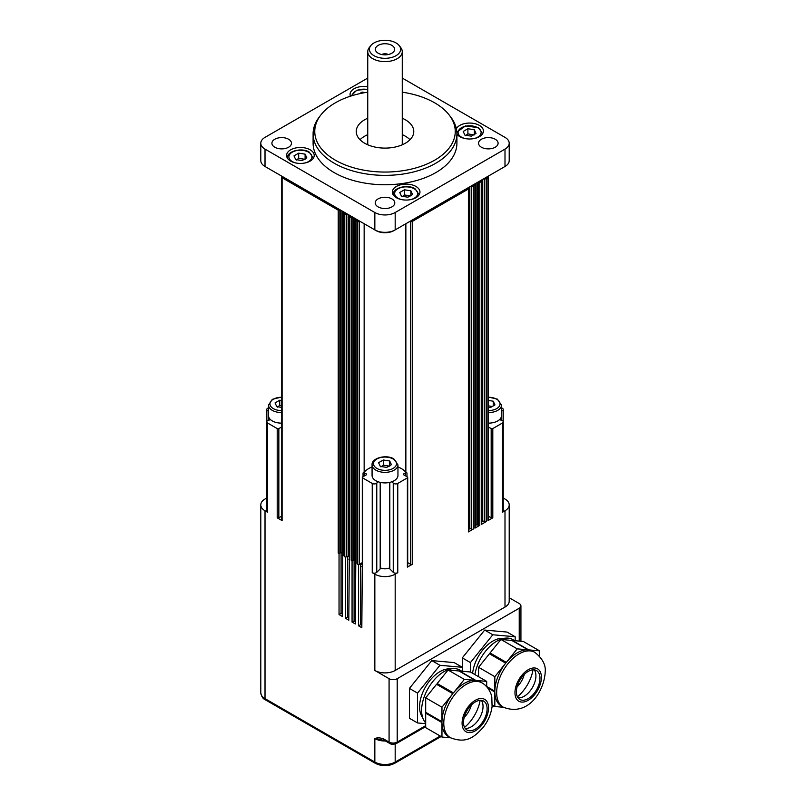 <?xml version="1.0" encoding="UTF-8"?>
<svg xmlns="http://www.w3.org/2000/svg" width="806" height="806" viewBox="0 0 806 806"><rect width="100%" height="100%" fill="white"/><g stroke="black" fill="none" stroke-linecap="round" stroke-linejoin="round"><path stroke-width="1.21" d="M305.101 159.316L298.683 158.329L296.336 160.102M410.859 195.949L404.441 194.961L402.093 196.735M410.002 139.72A28.764 16.604 0 0 0 405.347 136.194A28.764 16.604 0 0 0 402.265 134.652M402.265 118.22A28.764 16.604 180 0 1 405.347 119.762A28.764 16.604 180 0 1 413.77 131.499A28.764 16.604 180 0 1 396.018 146.843A28.764 16.604 180 0 1 364.675 143.246A28.764 16.604 180 0 1 356.242 131.499A28.764 16.604 180 0 1 367.748 118.22M456.911 133.846L456.911 143.246A71.905 41.519 180 0 1 412.521 181.592A71.905 41.519 180 0 1 334.168 172.595A71.905 41.519 180 0 1 313.101 143.246L313.101 133.846A71.905 41.519 0 0 0 334.168 163.205A71.905 41.519 0 0 0 412.521 172.202A71.905 41.519 0 0 0 456.911 133.846A71.905 41.519 0 0 0 450.645 116.9L449.133 114.946A70.243 40.552 180 0 1 424.843 164.908A70.243 40.552 180 0 1 335.336 160.172A70.243 40.552 180 0 1 320.879 114.946A70.243 40.552 180 0 1 367.748 92.186M320.879 114.946L319.367 116.9A71.905 41.519 0 0 0 313.101 133.846M402.265 92.186A70.243 40.552 180 0 1 434.676 102.825A70.243 40.552 180 0 1 449.133 114.946M274.775 147.236A9.783 5.642 180 0 1 271.914 143.246A9.783 5.642 180 0 1 277.949 138.028A9.783 5.642 180 0 1 288.608 139.247A9.783 5.642 180 0 1 291.47 143.246A9.783 5.642 180 0 1 285.435 148.455A9.783 5.642 180 0 1 274.775 147.236M378.095 206.88A9.783 5.642 180 0 1 375.233 202.89A9.783 5.642 180 0 1 381.268 197.672A9.783 5.642 180 0 1 391.928 198.901A9.783 5.642 180 0 1 394.789 202.89A9.783 5.642 180 0 1 388.754 208.109A9.783 5.642 180 0 1 378.095 206.88M481.414 147.236A9.783 5.642 180 0 1 478.542 143.246A9.783 5.642 180 0 1 484.587 138.028A9.783 5.642 180 0 1 495.237 139.247A9.783 5.642 180 0 1 498.108 143.246A9.783 5.642 180 0 1 492.063 148.455A9.783 5.642 180 0 1 481.414 147.236M290.644 161.089A13.803 7.969 180 0 1 286.593 155.457A13.803 7.969 180 0 1 295.117 148.092A13.803 7.969 180 0 1 310.169 149.815A13.803 7.969 180 0 1 314.209 155.457A13.803 7.969 180 0 1 305.686 162.822A13.803 7.969 180 0 1 290.644 161.089M456.377 128.769A13.803 7.969 180 0 1 479.379 125.393A13.803 7.969 180 0 1 483.419 131.025A13.803 7.969 180 0 1 474.895 138.39A13.803 7.969 180 0 1 459.853 136.667A13.803 7.969 180 0 1 456.911 134.159M396.401 197.722A13.803 7.969 180 0 1 392.351 192.09A13.803 7.969 180 0 1 400.874 184.725A13.803 7.969 180 0 1 415.926 186.448A13.803 7.969 180 0 1 419.966 192.09A13.803 7.969 180 0 1 411.443 199.455A13.803 7.969 180 0 1 396.401 197.722M350.409 96.206A13.803 7.969 180 0 1 350.056 94.393A13.803 7.969 180 0 1 367.748 86.746M389.832 568.25A1.149 0.665 0 0 0 389.832 568.915L393.247 572.331A2.871 1.662 0 0 0 397.771 572.683L395.182 574.174A14.377 8.302 180 0 1 385.006 576.612A14.377 8.302 180 0 1 374.84 574.174L372.241 572.683A2.871 1.662 0 0 0 376.765 572.331L380.19 568.915A1.149 0.665 0 0 0 380.19 568.25M260.801 504.899L260.801 692.777A14.377 8.302 180 0 0 265.013 698.641L265.013 510.772A14.377 8.302 180 0 1 260.801 504.899A14.377 8.302 180 0 1 265.013 499.025L266.766 498.017M503.246 498.017L504.999 499.025A14.377 8.302 180 0 1 509.211 504.899L509.211 601.185A14.377 8.302 0 0 1 504.999 607.059L395.182 670.461L395.182 574.174M509.211 504.899A14.377 8.302 180 0 1 504.999 510.772L502.41 512.273A2.871 1.662 0 0 0 503.246 511.095L503.246 421.86A2.871 1.662 180 0 1 502.41 423.029L492.798 428.58A1.149 0.665 180 0 1 491.176 428.58L488.255 426.888M509.211 597.75L519.235 603.533A5.753 3.325 180 0 1 520.928 605.88A5.753 3.325 180 0 1 519.235 608.228L397.207 678.682A5.753 3.325 180 0 1 393.147 679.66A5.753 3.325 180 0 1 389.076 678.682L374.84 670.461A14.377 8.302 0 0 0 385.006 672.899A14.377 8.302 0 0 0 395.182 670.461M520.928 605.88L520.928 641.254M389.076 678.682L389.076 742.094L383.938 739.122C380.533 737.651 377.51 737.46 374.84 738.568L374.84 762.053L265.013 698.641A2.871 1.662 120 0 0 265.607 699.961L375.435 763.373C381.812 766.466 388.2 766.466 394.577 763.373L441.073 736.533M492.003 707.124L493.947 705.996M383.938 739.122A2.871 1.662 120 0 0 384.533 740.442L389.671 743.404C391.242 744.553 393.56 744.553 396.612 743.404L425.689 726.619M389.701 466.15L383.293 465.163L380.936 466.936M378.105 481.756A12.946 7.476 180 0 1 372.07 475.439L372.07 464.871A12.946 7.476 0 0 0 375.858 470.16A12.946 7.476 0 0 0 394.164 470.16A12.946 7.476 0 0 0 397.952 464.871L397.952 475.439A12.946 7.476 180 0 1 394.164 480.729A12.946 7.476 180 0 1 391.918 481.756A12.946 7.476 180 0 1 378.105 481.756L376.765 483.096A2.871 1.662 180 0 1 372.241 483.439L362.64 477.887A1.149 0.665 180 0 1 362.64 476.951L366.297 474.835A1.149 0.665 0 0 0 366.297 473.898L364.675 472.961A1.149 0.665 0 0 0 363.043 472.961L364.151 472.326A23.011 13.289 180 0 1 372.07 466.946M389.671 567.837A7.194 4.151 180 0 1 380.341 567.837M281.757 406.053L279.742 405.378L277.395 407.151M281.757 423.13A12.946 7.476 180 0 1 270.514 419.644A12.946 7.476 180 0 1 268.519 415.664L268.519 405.096A12.946 7.476 0 0 0 272.317 410.375A12.946 7.476 0 0 0 281.757 412.561M492.335 406.425L488.255 405.881M488.255 412.561A12.946 7.476 0 0 0 497.705 410.375A12.946 7.476 0 0 0 501.493 405.096L501.493 415.664A12.946 7.476 180 0 1 499.498 419.644A12.946 7.476 180 0 1 497.705 420.944A12.946 7.476 180 0 1 488.255 423.13M450.614 668.97A28.764 16.604 120 0 0 425.759 686.45A28.764 16.604 120 0 0 422.304 717.038A28.764 16.604 120 0 0 422.616 717.461M481.978 682.873C489.131 686.893 491.811 695.568 491.801 697.22L492.083 706.499C491.035 714.247 487.952 721.34 482.854 727.778C475.087 735.898 467.299 744.401 450.332 737.671A31.636 18.266 -60 0 1 446.786 734.367A31.636 18.266 -60 0 1 454.967 694.359A31.636 18.266 -60 0 1 481.978 682.873L480.144 681.816A31.636 18.266 120 0 0 475.832 680.415L459.561 671.025L470.422 671.992L486.693 681.382L486.693 686.702M425.689 722.891A31.636 18.266 -60 0 1 424.611 721.572A31.636 18.266 -60 0 1 430.374 684.838A31.636 18.266 -60 0 1 459.803 670.068L461.798 671.227M450.584 737.812L441.96 737.037L425.689 727.647L425.689 713.159L441.96 722.549A31.636 18.266 120 0 0 444.952 733.319A31.636 18.266 120 0 0 448.509 736.613L450.332 737.671M425.689 697.825L436.55 684.304L452.821 693.694A31.636 18.266 120 0 0 441.96 721.702L425.689 712.313L425.689 697.825L441.96 707.215L452.821 693.694M453.456 692.908L437.184 683.508L448.055 669.998L464.327 679.387L475.197 680.355A31.636 18.266 120 0 0 453.456 692.908L464.327 679.387M448.055 669.998L458.926 670.965L475.197 680.355M481.363 700.364A16.684 9.632 -60 0 1 481.454 700.495A16.684 9.632 -60 0 1 479.52 718.136A16.684 9.632 -60 0 1 465.183 728.392M485.524 702.842A16.684 9.632 -60 0 1 482.492 722.216A16.684 9.632 -60 0 1 466.966 730.004A16.684 9.632 -60 0 1 465.092 728.261A16.684 9.632 -60 0 1 468.125 708.897A16.684 9.632 -60 0 1 483.65 701.109A16.684 9.632 -60 0 1 485.524 702.842M480.134 700.333A28.764 16.604 -60 0 1 464.548 727.344M471.379 704.978A16.684 9.632 -60 0 1 464.185 717.441M503.488 638.443A28.764 16.604 120 0 0 492.798 641.113A28.764 16.604 120 0 0 472.628 673.262M517.2 652.85A31.636 18.266 120 0 0 506.339 662.381L490.068 652.981L500.939 639.46L517.2 648.86L528.071 649.827A31.636 18.266 120 0 0 517.2 652.85M474.925 674.592A31.636 18.266 -60 0 1 496.869 641.113A31.636 18.266 -60 0 1 512.687 639.541L514.681 640.689M487.69 687.891L494.834 692.022A31.636 18.266 120 0 0 501.382 706.086L503.216 707.144A31.636 18.266 -60 0 1 496.667 692.656A31.636 18.266 -60 0 1 519.034 653.908A31.636 18.266 -60 0 1 534.852 652.336L533.028 651.288A31.636 18.266 120 0 0 528.706 649.888L512.435 640.488L523.306 641.465L539.577 650.855L539.577 656.175M494.834 691.175L494.834 676.687L478.563 667.287L489.433 653.777L505.705 663.167A31.636 18.266 120 0 0 494.834 691.175L486.693 686.47M534.247 669.836A16.684 9.632 -60 0 1 534.378 683.468A16.684 9.632 -60 0 1 524.122 696.293A16.684 9.632 -60 0 1 518.067 697.865M528.192 671.408A16.684 9.632 -60 0 1 536.524 670.582A16.684 9.632 -60 0 1 539.083 683.941A16.684 9.632 -60 0 1 528.192 698.641A16.684 9.632 -60 0 1 519.85 699.467A16.684 9.632 -60 0 1 517.291 686.108A16.684 9.632 -60 0 1 528.192 671.408M533.018 669.806A28.764 16.604 -60 0 1 517.422 696.817M524.263 674.451A16.684 9.632 -60 0 1 517.059 686.913M474.311 134.894L467.893 133.897L465.546 135.68M388.26 54.546A4.604 2.66 0 0 0 381.762 54.546M375.455 48.572A9.632 5.561 180 0 1 386.276 43.786A9.632 5.561 180 0 1 394.557 50.032A9.632 5.561 180 0 1 393.802 51.574A9.632 5.561 180 0 1 385.006 54.868A9.632 5.561 180 0 1 376.211 51.574A9.632 5.561 180 0 1 375.455 48.572M400.471 50.486A15.596 9.007 180 0 1 382.961 58.233A15.596 9.007 180 0 1 369.551 48.118A15.596 9.007 180 0 1 370.77 45.63A15.596 9.007 180 0 1 385.006 40.3A15.596 9.007 180 0 1 399.242 45.63A15.596 9.007 180 0 1 400.471 50.486M370.77 45.63L369.259 47.584A17.258 9.964 0 0 0 367.899 50.345A17.258 9.964 0 0 0 367.748 51.655A17.258 9.964 0 0 0 383.868 61.599A17.258 9.964 0 0 0 402.113 52.964A17.258 9.964 0 0 0 402.265 51.655A17.258 9.964 0 0 0 400.763 47.584L399.242 45.63M359.244 93.768L362.136 92.096L365.249 92.579M362.136 93.153L362.136 92.096M476.034 133.433L471.329 136.143L464.921 135.146L463.198 131.449L467.893 128.738L474.311 129.726L476.034 133.433M474.311 134.421L474.311 129.726M467.893 133.897L467.893 128.738M528.706 649.888L539.577 650.855M500.939 639.46L511.8 640.438L528.071 649.827M494.834 676.687L505.705 663.167M503.468 707.285L494.834 706.509L494.834 692.022M492.234 705.008L494.834 706.509M506.339 662.381L517.2 648.86M478.563 667.287L478.563 676.687M470.432 671.992L470.432 662.592L492.798 634.765L515.175 636.76L515.175 640.74M425.689 723.677L417.548 722.952L409.418 718.257L409.418 688.425L417.548 693.12L439.925 665.293L462.291 667.287L462.291 657.898L470.432 662.592M462.291 657.898L484.668 630.07L492.798 634.765M484.668 630.07L507.034 632.065L515.175 636.76M441.96 721.702L441.96 707.215M441.96 737.037L441.96 722.549M475.832 680.415L486.693 681.382M409.418 688.425L431.784 660.598L439.925 665.293M431.784 660.598L454.161 662.592L462.291 667.287L462.291 671.267M417.548 722.952L417.548 693.12M488.255 400.431L493.252 401.207L494.965 404.914L490.27 407.624L488.255 407.312M493.252 405.902L493.252 401.207M501.493 407.765L502.41 408.289A2.871 1.662 180 0 1 503.246 409.468A2.871 1.662 180 0 1 501.806 410.899L501.493 411.01M499.498 419.644L501.806 420.42A2.871 1.662 180 0 1 503.246 421.86M281.757 407.403L276.77 406.627L275.048 402.929L279.742 400.209L281.757 400.522M279.742 405.378L279.742 400.209M281.757 426.888L278.846 428.58A1.149 0.665 180 0 1 277.214 428.58L267.612 423.029A2.871 1.662 180 0 1 266.766 421.86A2.871 1.662 180 0 1 268.207 420.42L270.514 419.644M268.519 411.01L268.207 410.899A2.871 1.662 180 0 1 266.766 409.468A2.871 1.662 180 0 1 267.612 408.289L268.519 407.765M391.424 464.689L386.729 467.399L380.311 466.412L378.588 462.704L383.293 459.994L389.701 460.982L391.424 464.689M389.701 465.687L389.701 460.982M383.293 465.163L383.293 459.994M397.952 466.946A23.011 13.289 180 0 1 405.861 472.326L406.97 472.961A1.149 0.665 0 0 0 405.347 472.961L403.715 473.898A1.149 0.665 0 0 0 403.715 474.835L407.383 476.951A1.149 0.665 180 0 1 407.383 477.887L397.771 483.439A2.871 1.662 180 0 1 393.247 483.096L391.918 481.756M342.298 614.101L341.079 613.396L339.044 614.575L339.044 553.51L338.228 553.047A1.149 0.665 0 0 0 339.86 553.047L339.86 210.175A1.149 0.665 180 0 1 338.228 210.175L282.1 177.763A1.149 0.665 180 0 1 282.1 176.826L282.1 176.353M342.772 555.112L342.298 616.449L339.044 614.575M348.807 617.859L347.588 617.154L345.552 618.333L345.552 557.268L344.736 556.795A1.149 0.665 0 0 0 346.368 556.795L346.368 213.933A1.149 0.665 180 0 1 344.736 213.933L343.114 212.986A1.149 0.665 180 0 1 343.114 212.049L346.368 213.933M349.28 558.87L348.807 620.207L345.552 618.333M355.315 621.617L354.096 620.912L352.061 622.091L352.061 561.026L351.245 560.553A1.149 0.665 0 0 0 352.877 560.553L352.877 217.691A1.149 0.665 180 0 1 351.245 217.691L349.623 216.743A1.149 0.665 180 0 1 349.623 215.806L352.877 217.691M355.789 562.628L355.315 623.965L352.061 622.091M361.823 625.375L360.604 624.67L358.569 625.839L358.569 564.784L357.753 564.311A1.149 0.665 0 0 0 359.385 564.311L359.385 221.449A1.149 0.665 180 0 1 357.753 221.449L356.131 220.501A1.149 0.665 180 0 1 356.131 219.564L359.385 221.449M362.297 566.386L361.823 627.723L358.569 625.839M385.49 740.996A14.377 8.302 0 0 1 385.006 740.996A14.377 8.302 0 0 1 374.84 738.568L384.533 740.442M488.255 516.132L491.176 517.815A1.149 0.665 0 0 0 492.798 517.815L487.922 520.636A1.149 0.665 0 0 0 488.255 520.162L488.255 177.29A1.149 0.665 180 0 1 487.922 177.763L486.29 178.7A1.149 0.665 180 0 1 484.668 178.7L487.922 176.826A1.149 0.665 180 0 1 488.255 177.29L488.255 176.161M481.746 521.845L482.633 521.341A1.149 0.665 180 0 1 484.255 521.341L484.668 521.573A1.149 0.665 0 0 0 486.29 521.573L481.414 524.394A1.149 0.665 0 0 0 481.746 523.92L481.746 181.048A1.149 0.665 180 0 1 481.414 181.521L479.782 182.458A1.149 0.665 180 0 1 478.16 182.458L481.414 180.584A1.149 0.665 180 0 1 481.746 181.048M475.238 525.603L476.124 525.099A1.149 0.665 180 0 1 477.746 525.099L478.16 525.331A1.149 0.665 0 0 0 479.782 525.331L474.905 528.152A1.149 0.665 0 0 0 475.238 527.678L475.238 184.806A1.149 0.665 180 0 1 474.905 185.279L473.273 186.216A1.149 0.665 180 0 1 471.651 186.216L474.905 184.342A1.149 0.665 180 0 1 475.238 184.806M468.729 529.361L469.616 528.857A1.149 0.665 180 0 1 471.238 528.857L471.651 529.089A1.149 0.665 0 0 0 473.273 529.089L468.397 531.91A1.149 0.665 0 0 0 468.729 531.436L468.729 188.564A1.149 0.665 180 0 1 468.397 189.037L412.259 221.449A1.149 0.665 180 0 1 410.637 221.449L468.397 188.1A1.149 0.665 180 0 1 468.729 188.564M407.715 562.628L410.637 564.311A1.149 0.665 0 0 0 412.259 564.311L407.383 567.132A1.149 0.665 0 0 0 407.715 566.658L407.715 477.424M362.297 477.424L362.297 566.658A1.149 0.665 0 0 0 362.64 567.132L361.823 566.658M362.297 564.593L360.604 563.606L362.297 562.628M358.569 564.784L359.385 564.311M355.789 220.038L355.789 562.91A1.149 0.665 0 0 0 356.131 563.374L355.315 562.91M352.061 561.026L352.877 560.553M349.28 216.28L349.28 559.152A1.149 0.665 0 0 0 349.623 559.616L348.807 559.152M342.772 212.522L342.772 555.394A1.149 0.665 0 0 0 343.114 555.858L342.298 555.394M345.552 557.268L346.368 556.795M339.044 553.51L339.86 553.047M266.766 409.468L266.766 511.095A2.871 1.662 0 0 0 267.612 512.273L265.013 510.772M347.588 556.372L347.588 617.154M341.079 552.614L341.079 613.396M354.096 560.13L354.096 620.912M360.604 563.606L360.604 624.67M281.757 176.161L281.757 520.162A1.149 0.665 0 0 0 282.1 520.636L277.214 517.815A1.149 0.665 0 0 0 278.846 517.815L281.757 516.132M346.771 213.691L346.771 556.563A1.149 0.665 180 0 1 348.404 556.563L348.404 214.638M353.28 217.449L353.28 560.321A1.149 0.665 180 0 1 354.912 560.321L354.912 218.396M282.1 176.826L340.263 209.933L340.263 552.805A1.149 0.665 180 0 1 341.895 552.805L341.895 210.88M376.059 230.607A12.654 7.304 0 0 0 393.953 230.607L395.182 229.901A14.377 8.302 180 0 1 374.84 229.901L376.059 230.607M402.265 78.061L504.999 137.373A14.377 8.302 180 0 1 509.211 143.246L509.211 160.616A14.377 8.302 180 0 1 504.999 166.489L503.78 167.195A12.654 7.304 0 0 0 503.8 167.185L393.953 230.607M266.222 167.185A12.654 7.304 0 0 0 266.232 167.195L265.013 166.489A14.377 8.302 180 0 1 260.801 160.616L260.801 143.246A14.377 8.302 180 0 1 265.013 137.373L367.748 78.061M503.78 167.195L504.999 166.489L504.999 149.11L395.182 212.522A14.377 8.302 180 0 1 374.84 212.522L265.013 149.11A14.377 8.302 180 0 1 260.801 143.246M374.84 212.522L374.84 229.901L265.013 166.489L265.013 149.11M367.748 134.652A28.764 16.604 0 0 0 360.02 139.72M509.211 143.246A14.377 8.302 180 0 1 504.999 149.11M364.151 223.725L364.151 472.326M405.861 223.725L405.861 472.326M401.459 196.211L399.746 192.503L404.441 189.793L410.859 190.79L412.571 194.488L407.876 197.198L401.459 196.211M404.441 194.961L404.441 189.793M410.859 195.485L410.859 190.79M295.701 159.578L293.989 155.87L298.683 153.16L305.101 154.148L306.814 157.855L302.119 160.565L295.701 159.578M298.683 158.329L298.683 153.16M305.101 158.853L305.101 154.148M296.205 163.044A11.506 6.639 180 0 1 292.266 161.563A11.506 6.639 180 0 1 292.266 152.163A11.506 6.639 180 0 1 308.537 152.163A11.506 6.639 180 0 1 308.537 161.563A11.506 6.639 180 0 1 304.597 163.044M287.46 158.036A12.946 7.476 0 0 0 287.46 158.238L287.46 158.036C286.694 151.286 301.605 147.236 309.252 152.092L313.343 158.036M401.962 199.686A11.506 6.639 180 0 1 398.023 198.195A11.506 6.639 180 0 1 398.023 188.806A11.506 6.639 180 0 1 414.294 188.806A11.506 6.639 180 0 1 414.294 198.195A11.506 6.639 180 0 1 410.355 199.686M393.217 194.669A12.946 7.476 0 0 0 393.217 194.871L393.217 194.669C392.451 187.919 407.362 183.879 415.009 188.725L419.1 194.669M374.84 574.174L374.84 670.461M504.999 510.772L504.999 607.059M519.235 608.228L519.235 641.102M260.801 692.777C261.426 696.545 263.038 698.943 265.607 699.961A2.871 1.662 120 0 0 267.048 699.82M394.577 763.373L394.577 763.373A2.871 1.662 60 0 0 395.182 762.053A14.377 8.302 180 0 1 385.006 764.481A14.377 8.302 180 0 1 374.84 762.053A2.871 1.662 120 0 0 375.435 763.373M425.689 725.652L397.207 742.094A5.753 3.325 180 0 1 393.147 743.061A5.753 3.325 180 0 1 389.076 742.094A2.871 1.662 120 0 0 389.671 743.404M393.147 458.997A11.506 6.639 180 0 1 393.147 468.397A11.506 6.639 180 0 1 376.876 468.397A11.506 6.639 180 0 1 376.876 458.997A11.506 6.639 180 0 1 393.147 458.997M281.757 410.556A11.506 6.639 180 0 1 273.325 408.612A11.506 6.639 180 0 1 270.897 401.297A11.506 6.639 180 0 1 281.757 397.277M488.255 397.277A11.506 6.639 180 0 1 496.687 399.222A11.506 6.639 180 0 1 496.687 408.612A11.506 6.639 180 0 1 488.255 410.556M481.917 724.957A18.699 10.79 -60 0 1 463.863 729.793A18.699 10.79 -60 0 1 468.699 706.147A18.699 10.79 -60 0 1 486.753 701.311A18.699 10.79 -60 0 1 481.917 724.957M541.41 677.393A18.699 10.79 -60 0 1 528.192 700.293A18.699 10.79 -60 0 1 514.963 692.656A18.699 10.79 -60 0 1 528.192 669.756A18.699 10.79 -60 0 1 541.41 677.393M465.415 138.622A11.506 6.639 180 0 1 461.475 137.141A11.506 6.639 180 0 1 461.475 127.741A11.506 6.639 180 0 1 477.746 127.741A11.506 6.639 180 0 1 477.746 137.141A11.506 6.639 180 0 1 473.817 138.622M352.353 95.592A11.506 6.639 180 0 1 367.748 89.557M397.207 678.682L397.207 742.094A2.871 1.662 60 0 1 396.612 743.404M440.227 736.039L395.182 762.053L395.182 744.009M493.111 705.512L492.134 706.076M395.182 212.522L395.182 229.901M268.207 420.42L268.207 410.899M389.832 568.915L389.832 482.371M393.247 572.331L393.247 483.096M380.19 568.915L380.19 482.371M376.765 572.331L376.765 483.096M372.241 572.683L372.241 483.439M362.64 567.132L362.64 477.887M406.97 476.719L406.97 472.961M410.637 564.311L410.637 221.449M366.297 474.835L366.297 473.898M364.675 475.782L364.675 472.961M363.043 476.719L363.043 472.961M502.41 512.273L502.41 423.029M492.798 517.815L492.798 428.58M491.176 517.815L491.176 428.58M412.259 564.311L412.259 221.449M468.397 531.91L468.397 189.037M405.347 475.782L405.347 472.961M403.715 474.835L403.715 473.898M407.383 567.132L407.383 477.887M397.771 572.683L397.771 483.439M357.753 564.311L357.753 221.449M356.131 563.374L356.131 220.501M351.245 560.553L351.245 217.691M349.623 559.616L349.623 216.743M344.736 556.795L344.736 213.933M343.114 555.858L343.114 212.986M338.228 553.047L338.228 210.175M282.1 520.636L282.1 177.763M278.846 517.815L278.846 428.58M277.214 517.815L277.214 428.58M267.612 512.273L267.612 423.029M501.806 420.42L501.806 410.899M487.922 520.636L487.922 177.763M486.29 521.573L486.29 178.7M484.668 521.573L484.668 178.7M484.255 521.341L484.255 178.469M482.633 521.341L482.633 179.406M481.414 524.394L481.414 181.521M479.782 525.331L479.782 182.458M478.16 525.331L478.16 182.458M477.746 525.099L477.746 182.227M476.124 525.099L476.124 183.164M474.905 528.152L474.905 185.279M473.273 529.089L473.273 186.216M471.651 529.089L471.651 186.216M471.238 528.857L471.238 185.984M469.616 528.857L469.616 186.921M372.07 464.871C371.294 458.12 386.215 454.07 393.862 458.926L397.952 464.871M488.255 397.015L497.403 399.151L501.493 405.096M534.852 652.336C542.549 658.512 546.005 665.101 545.199 672.103C544.161 691.276 528.091 717.118 503.216 707.144M456.861 132.214L465.405 125.958L478.472 127.67L482.552 133.615M402.265 144.788L402.265 51.655M367.748 144.788L367.748 51.655M367.748 89.264L356.726 90.201L351.003 96.015M281.757 397.015L272.327 399.323L268.519 405.096M389.671 568.583L389.671 482.411M380.341 568.583L380.341 482.411M503.246 498.702L503.246 409.468"/></g></svg>
